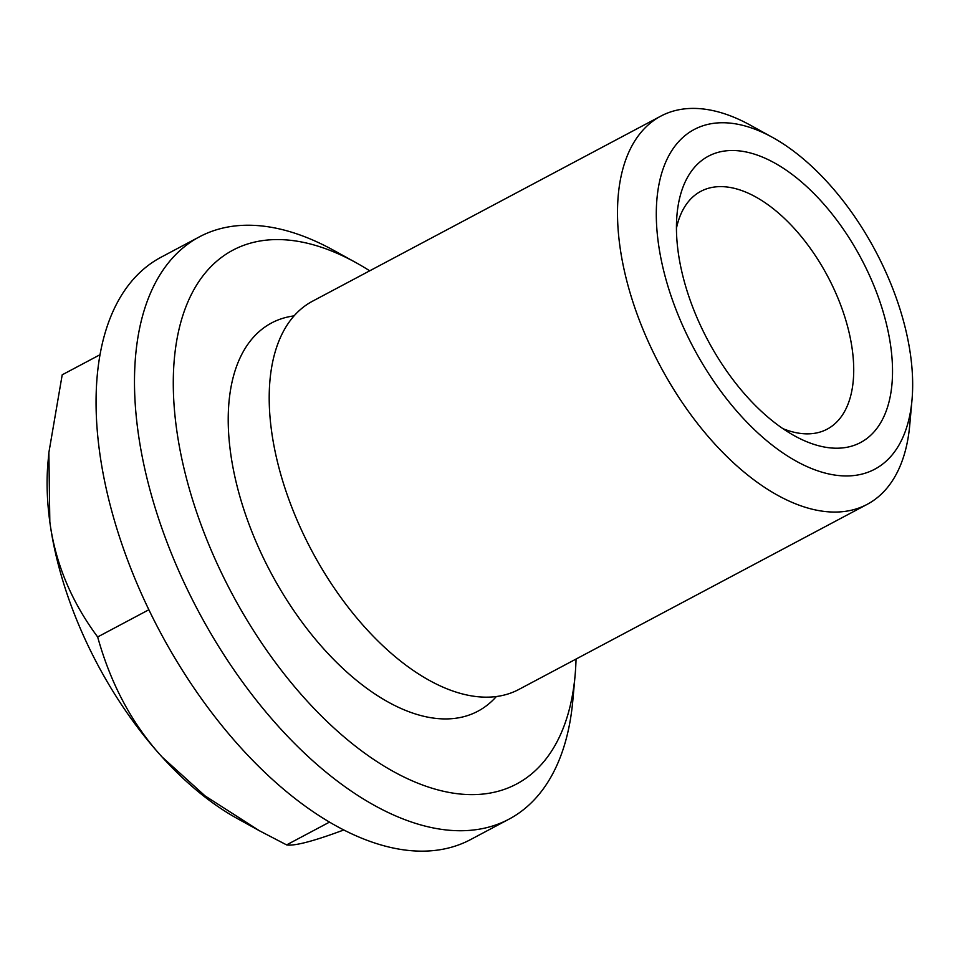 <?xml version="1.0" encoding="UTF-8"?>
<svg xmlns="http://www.w3.org/2000/svg" width="960" height="960" viewBox="0 0 960 960"><rect width="100%" height="100%" fill="white"/><g stroke="black" fill="none" stroke-linecap="round" stroke-linejoin="round"><path stroke-width="1.44" d="M772.488 137.388L750.276 125.136A219.828 117.792 62 0 0 660.84 116.112L312.54 301.2A219.828 117.792 62 0 0 271.5 430.596A219.828 117.792 62 0 0 441.54 686.508A219.828 117.792 62 0 0 518.856 689.448L867.156 504.36A219.828 117.792 62 0 0 909.732 425.184L912 399.924A192.348 103.068 62 0 0 910.656 355.992A192.348 103.068 62 0 0 772.488 137.388A192.348 103.068 62 0 0 658.308 242.712A192.348 103.068 62 0 0 789.312 457.116A192.348 103.068 62 0 0 912 399.924M660.84 116.112A219.828 117.792 62 0 0 619.8 245.508A219.828 117.792 62 0 0 719.856 449.412A219.828 117.792 62 0 0 867.156 504.36M294.072 315.888A219.828 117.792 62 0 0 230.52 452.364A219.828 117.792 62 0 0 400.572 708.276A219.828 117.792 62 0 0 496.344 696.54M369.72 270.816A302.268 161.964 62 0 0 355.86 262.584L333.66 250.332A329.748 176.688 62 0 0 199.5 236.796A329.748 176.688 62 0 0 137.94 430.884A329.748 176.688 62 0 0 288.012 736.752A329.748 176.688 62 0 0 508.968 819.18A329.748 176.688 62 0 0 572.832 700.404L575.112 675.156A302.268 161.964 62 0 0 576.048 659.064M355.86 262.584A302.268 161.964 62 0 0 176.448 428.088A302.268 161.964 62 0 0 382.308 765.012A302.268 161.964 62 0 0 575.112 675.156M199.5 236.796L161.076 257.22A329.748 176.688 62 0 0 99.516 451.308A329.748 176.688 62 0 0 249.6 757.164A329.748 176.688 62 0 0 470.556 839.592L508.968 819.18M782.916 428.652A134.652 72.144 62 0 0 827.184 429.144A134.652 72.144 62 0 0 852.312 349.884A134.652 72.144 62 0 0 791.028 224.988A134.652 72.144 62 0 0 700.812 191.34A134.652 72.144 62 0 0 676.44 228.288M678.132 251.616A162.12 86.868 -118 0 1 677.004 214.584A162.12 86.868 -118 0 1 780.408 166.38A162.12 86.868 -118 0 1 890.832 347.088A162.12 86.868 -118 0 1 794.592 435.864A162.12 86.868 -118 0 1 678.132 251.616M49.824 521.88C55.332 563.076 71.268 601.428 97.656 636.96C110.844 684.324 132.3 724.32 162.024 756.936A261.048 139.872 -118 0 1 49.824 521.88A261.048 139.872 -118 0 1 48 462.264L48.876 452.58L49.824 521.88M259.548 830.82L237.348 818.568A261.048 139.872 -118 0 1 162.024 756.936L205.056 795.888L259.548 830.82L286.608 844.896C293.556 846.048 309.096 842.34 333.264 833.796L343.788 829.992M100.044 354.708L62.208 374.808L48.876 452.58M329.484 822.12L286.608 844.896M148.872 609.744L97.656 636.96"/></g></svg>

